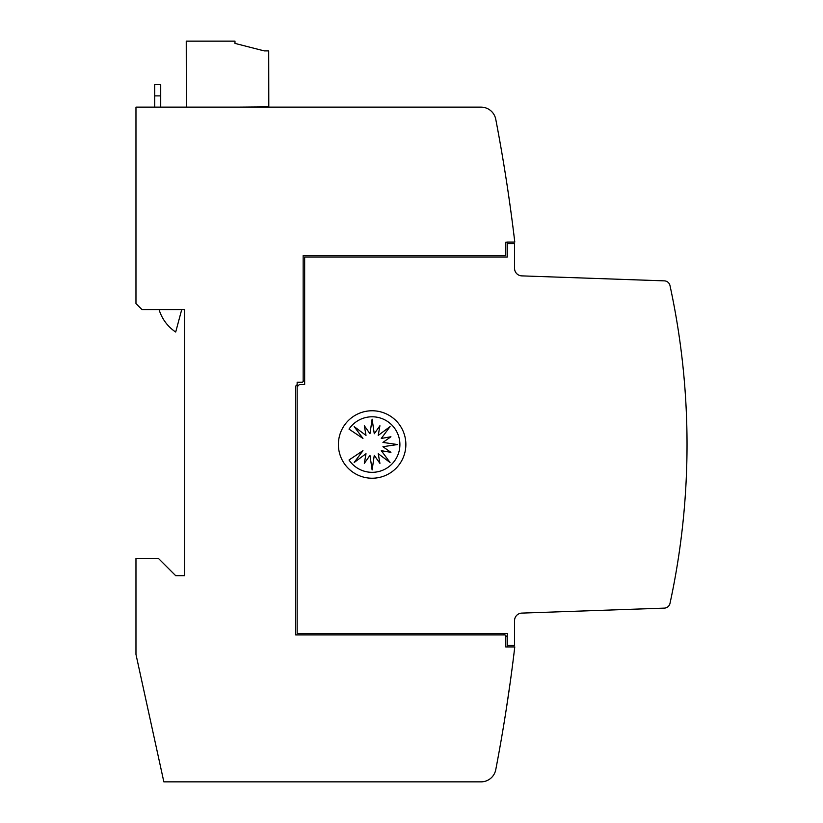 <?xml version="1.0" encoding="UTF-8"?>
<svg xmlns="http://www.w3.org/2000/svg" width="823" height="823" viewBox="0 0 823 823"><rect width="100%" height="100%" fill="white"/><g stroke="black" fill="none" stroke-linecap="round" stroke-linejoin="round"><path stroke-width="1.23" d="M687.03 444.492A749.691 749.691 0 0 1 669.994 603.403A5.998 5.998 0 0 1 664.346 608.125L521.803 613.104A7.5 7.5 0 0 0 514.56 620.593L514.56 645.479L507.287 645.479L507.287 633.412L297.154 633.412L297.154 386.769L299.407 384.516L304.654 384.516L304.654 257.064L507.287 257.064L507.287 243.67L514.56 243.67L514.56 268.391A7.5 7.5 0 0 0 521.803 275.88L664.346 280.859A5.998 5.998 0 0 1 669.994 285.581A749.691 749.691 0 0 1 687.03 444.492M672.926 589.196L671.414 596.716M511.484 215.832L510.836 211.11M510.435 208.188L508.511 194.639M504.931 717.677L506.052 710.558L504.931 717.677M506.69 706.443L506.958 704.735L506.69 706.443M507.256 702.76L507.544 700.867L507.256 702.76M507.842 698.84L508.12 696.999L507.842 698.84M508.964 691.248L509.242 689.273L508.964 691.248M509.488 687.575L509.941 684.345L509.488 687.575M510.332 681.598L510.857 677.782L510.332 681.598M506.196 709.673L510.147 682.895L506.196 709.673M510.27 682.01L511.052 676.331L510.27 682.01M405.862 444.492A33.733 33.733 0 0 1 372.119 478.225A33.733 33.733 0 0 1 338.387 444.492A33.733 33.733 0 0 1 372.119 410.759A33.733 33.733 0 0 1 405.862 444.492M399.906 444.554A27.787 27.787 0 0 1 349.024 459.995L362.964 450.675L354.168 462.505L365.998 453.72L364.332 463.37L369.969 455.366L372.119 469.943L374.27 455.366L379.917 463.37L378.241 453.72L390.071 462.505L381.286 450.675L390.925 452.352L382.932 446.704L397.509 444.554L382.932 442.414L390.925 436.766L381.286 438.433L390.071 426.602L378.241 435.398L379.917 425.748L374.27 433.752L372.119 419.174L369.969 433.752L364.332 425.748L365.998 435.398L354.168 426.602L362.964 438.433L349.024 429.122A27.787 27.787 0 0 1 399.906 444.554M181.729 309.551L175.7 332.039A41.232 41.232 0 0 1 159.065 309.551M160.711 107.134L160.711 84.635L154.714 84.635L154.714 107.134M507.287 645.479L507.287 646.909L514.787 646.909A1724.278 1724.278 0 0 1 514.776 646.971A1724.278 1724.278 0 0 1 495.765 769.68A14.989 14.989 0 0 1 481.044 781.85L163.849 781.85L135.97 654.398L135.97 558.447L158.458 558.447L175.7 575.689L184.702 575.689L184.702 309.551L141.968 309.551L135.97 303.553L135.97 107.134L481.044 107.134A14.989 14.989 0 0 1 495.765 119.294A1724.278 1724.278 0 0 1 514.787 242.075L507.287 242.075L507.287 243.67M186.337 107.134L186.245 41.15L234.977 41.15L234.977 43.403L264.214 50.892L268.709 50.892L268.802 106.887L237.466 107.134M506.227 179.537L504.88 170.999M504.406 168.087L503.635 163.355M671.414 292.268L672.936 299.788M304.654 380.02L303.152 381.512L303.152 255.572L505.795 255.572L505.795 242.168L507.287 242.168M503.542 633.412L505.044 634.914L295.652 634.914L295.652 386.141L297.154 384.65L297.154 386.769M514.776 646.971L505.795 646.971L505.795 635.665L507.287 637.156M303.152 381.512L302.401 382.263L297.154 382.263L297.154 384.65M505.044 634.914L505.795 635.665M154.714 95.89L160.711 95.89"/></g></svg>
